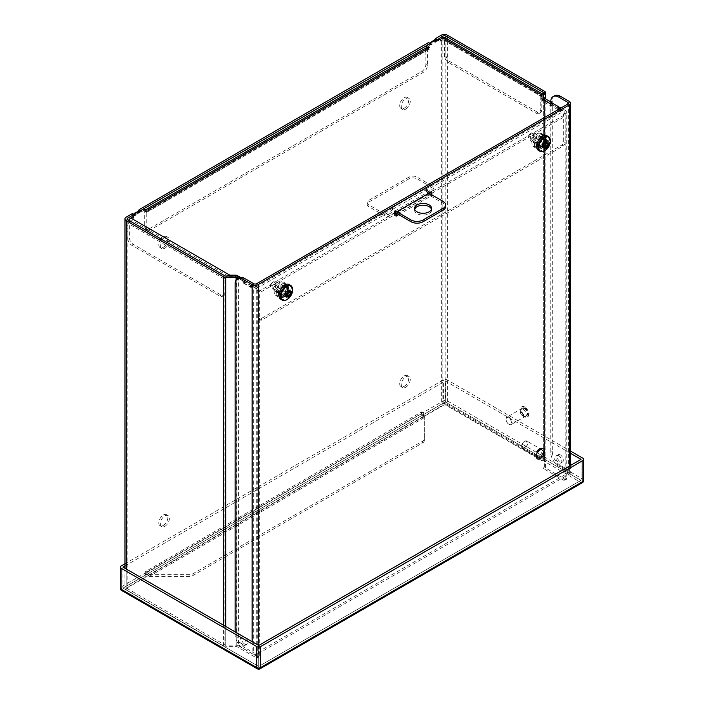 <?xml version="1.0" encoding="UTF-8"?>
<svg xmlns="http://www.w3.org/2000/svg" width="704" height="704" viewBox="0 0 704 704"><rect width="100%" height="100%" fill="white"/><g stroke="black" fill="none" stroke-linecap="round" stroke-linejoin="round"><path stroke-width="0.53" stroke-dasharray="3.52 2.64" d="M164.859 248.16A6.38 3.687 120 0 0 169.03 242.537A6.38 3.687 120 0 0 168.045 237.424A6.38 3.687 120 0 0 161.665 241.111A6.38 3.687 120 0 0 161.665 248.477A6.38 3.687 120 0 0 164.859 248.16M164.859 526.328A6.38 3.687 120 0 0 169.03 520.705A6.38 3.687 120 0 0 168.045 515.583A6.38 3.687 120 0 0 161.665 519.27A6.38 3.687 120 0 0 161.665 526.645A6.38 3.687 120 0 0 164.859 526.328M405.75 387.244A6.38 3.687 120 0 0 409.922 381.621A6.38 3.687 120 0 0 408.945 376.508A6.38 3.687 120 0 0 402.565 380.195A6.38 3.687 120 0 0 402.565 387.561A6.38 3.687 120 0 0 405.75 387.244M405.75 109.085A6.38 3.687 120 0 0 409.922 103.462A6.38 3.687 120 0 0 408.945 98.349A6.38 3.687 120 0 0 402.565 102.027A6.38 3.687 120 0 0 402.565 109.402A6.38 3.687 120 0 0 405.75 109.085M133.918 214.456L134.684 215.864L140.184 212.133L139.348 210.91L139.348 212.696L134.332 215.037L134.684 215.794L133.153 216.674L133.214 217.263A1.417 0.818 180 0 1 133.628 217.844A1.417 0.818 180 0 1 133.214 218.425L130.838 219.798A2.13 1.223 120 0 0 129.334 222.394L129.334 237.424A5.676 3.282 -120 0 0 133.346 244.376L221.206 295.099A5.676 3.282 -120 0 0 224.039 295.381A5.676 3.282 -120 0 0 225.218 292.785L225.65 277.614L223.678 278.643L226.943 276.038M543.356 99.792L543.356 461.754A1.135 0.66 0 0 0 543.022 461.287L445.861 405.196A2.13 1.223 0 0 0 442.86 405.196L424.389 415.853A1.364 0.783 -60 0 1 423.702 415.923A1.364 0.783 -60 0 1 423.421 415.298L423.333 412.685L147.831 572.009L146.282 571.12A4.303 2.49 -120 0 0 149.327 576.391L149.327 574.614A2.13 1.223 60 0 1 147.831 572.009L147.189 572.378L147.189 574.781A1.364 0.783 -60 0 1 146.221 576.453L127.75 587.118A2.13 1.223 0 0 0 127.134 587.981A2.13 1.223 0 0 0 127.75 588.852L224.91 644.943L224.91 275.845M430.144 43.428L430.91 44.845L435.926 41.941L436.41 40.366L435.574 39.882M163.319 247.271A6.38 3.687 120 0 0 167.482 241.648A6.38 3.687 120 0 0 166.505 236.535A6.38 3.687 120 0 0 160.125 240.222A6.38 3.687 120 0 0 160.125 247.588A6.38 3.687 120 0 0 163.319 247.271M163.319 525.439A6.38 3.687 120 0 0 167.482 519.807A6.38 3.687 120 0 0 166.505 514.694A6.38 3.687 120 0 0 160.125 518.382A6.38 3.687 120 0 0 160.125 525.747A6.38 3.687 120 0 0 163.319 525.439M404.21 386.355A6.38 3.687 120 0 0 408.382 380.732A6.38 3.687 120 0 0 407.405 375.619A6.38 3.687 120 0 0 401.016 379.306A6.38 3.687 120 0 0 401.016 386.672A6.38 3.687 120 0 0 404.21 386.355M404.21 108.196A6.38 3.687 120 0 0 408.382 102.573A6.38 3.687 120 0 0 407.405 97.451A6.38 3.687 120 0 0 401.016 101.138A6.38 3.687 120 0 0 401.016 108.513A6.38 3.687 120 0 0 404.21 108.196M139.7 212.969L138.16 212.08L138.644 210.822M138.16 212.08L133.135 214.975L134.684 215.864M134.2 215.591L133.135 214.975M132.66 214.702L132.66 213.954L134.2 214.852M238.418 276.593L238.418 645.7L257.682 656.823A2.27 1.311 -120 0 0 258.817 656.929A2.27 1.311 -120 0 0 259.292 655.89L259.292 290.497A2.27 1.311 -120 0 0 257.682 287.716L253.352 285.217L252.393 286.51L245.001 282.251L244.042 279.84L242.493 280.729L238.313 278.318M244.042 279.84L240.011 277.517M124.951 568.278L124.951 587.981A4.303 2.49 0 0 1 126.21 586.23L144.681 575.564A1.364 0.783 120 0 0 145.64 573.892L145.64 571.49L147.189 572.378M238.418 645.7A3.318 1.918 0 0 0 236.078 645.137L225.72 645.137A1.135 0.66 180 0 1 224.91 644.943M259.292 655.89L257.743 656.779A2.27 1.311 60 0 1 257.277 657.818A2.27 1.311 60 0 1 256.142 657.712L236.878 646.589A1.135 0.66 180 0 0 236.078 646.395L225.72 646.395L225.72 626.454M124.951 587.981A4.303 2.49 0 0 0 126.21 589.741L223.37 645.841A3.318 1.918 0 0 0 225.72 646.395M423.421 412.896L421.784 411.796L145.64 571.49M149.371 576.418L189.033 576.418A5.676 3.282 0 0 0 193.046 575.458L422.664 442.886A5.676 3.282 0 0 0 424.327 440.572L424.283 417.648A4.303 2.49 -120 0 1 421.238 412.377L422.778 413.266A2.13 1.223 -120 0 0 424.283 415.87L424.327 438.794A5.676 3.282 180 0 1 422.664 441.109L193.046 573.672A5.676 3.282 180 0 1 189.033 574.64L149.371 574.64M421.881 412.007L421.881 414.41A1.364 0.783 120 0 0 422.162 415.034A1.364 0.783 120 0 0 422.849 414.964L441.311 404.307A4.303 2.49 0 0 1 447.401 404.307L544.562 460.398A3.318 1.918 0 0 1 545.538 461.754L545.538 467.738A1.135 0.66 180 0 0 545.864 468.195L565.127 479.318A2.27 1.311 -120 0 0 566.262 479.433A2.27 1.311 -120 0 0 566.738 478.386L566.738 112.992A2.27 1.311 -120 0 0 565.127 110.211L563.587 111.1A2.27 1.311 60 0 1 565.189 113.89L565.189 479.283A2.27 1.311 60 0 1 564.722 480.322A2.27 1.311 60 0 1 563.587 480.207L544.324 469.084L544.324 100.355M543.356 467.738A3.318 1.918 0 0 0 544.324 469.084M435.926 41.941L434.386 41.052L434.87 39.794M434.386 41.052L429.37 43.956L430.91 44.845M430.426 44.563L429.37 43.956M428.886 43.674L428.886 42.935L430.426 43.824M424.327 417.674L424.327 415.897M523.116 409.182A4.312 2.49 -120 0 0 520.96 408.971A4.312 2.49 -120 0 0 520.96 413.952A4.312 2.49 -120 0 0 525.272 416.442A4.312 2.49 -120 0 0 525.932 412.984A4.312 2.49 -120 0 0 523.116 409.182M424.327 440.572L424.327 438.794M524.656 408.294A4.312 2.49 -120 0 0 522.5 408.082A4.312 2.49 -120 0 0 522.5 413.063A4.312 2.49 -120 0 0 526.812 415.554A4.312 2.49 -120 0 0 527.481 412.095A4.312 2.49 -120 0 0 524.656 408.294M543.356 92.646L543.356 461.754M545.538 467.738L545.538 461.754M559.592 108.794L563.587 111.1M550.396 103.858L550.906 105.635L558.29 109.903L558.8 108.715M257.682 287.716L256.142 288.605L251.812 286.106L253.352 285.217M256.142 288.605A2.27 1.311 60 0 1 257.743 291.386L259.292 290.497M257.743 656.779L257.743 291.386M242.493 280.729L242.977 281.565L244.517 280.676M245.001 282.251L243.461 283.14L242.977 281.565M243.461 283.14L250.844 287.408L252.393 286.51M252.868 286.238L250.844 287.408M251.328 287.126L251.812 286.106M561.132 107.906L565.127 110.211M558.29 109.903L560.173 109.05L560.314 107.994L558.774 108.882M559.838 109.014L552.446 104.746L550.906 105.635M550.422 104.799L551.962 103.91L552.446 104.746M551.962 103.91L551.962 103.365M229.768 276.038L229.768 276.91L235.347 276.91A2.842 1.637 180 0 1 237.354 277.394L245.485 282.084L244.358 283.29L250.466 286.81L252.551 286.158L256.564 288.482A2.587 1.496 60 0 1 258.394 291.65L258.394 317.891A2.842 1.637 120 0 0 258.984 319.194A2.842 1.637 120 0 0 260.401 319.053L561.651 145.13A2.842 1.637 120 0 0 563.658 141.654L563.658 115.412A2.587 1.496 -120 0 0 561.827 112.235L557.814 109.921L558.932 108.715L552.834 105.195L550.748 105.838L542.617 101.147A2.842 1.637 180 0 1 541.79 99.986L541.79 96.765L541.323 95.779L540.241 95.876L540.241 110.906A5.676 3.282 60 0 1 539.07 113.502A5.676 3.282 60 0 1 536.228 113.221L448.378 62.498A5.676 3.282 60 0 1 444.356 55.546L444.356 40.515A2.13 1.223 120 0 0 443.916 39.547A2.13 1.223 120 0 0 442.86 39.653L440.484 41.026A1.417 0.818 180 0 1 438.478 41.026L434.614 41.668L426.906 47.08L429.414 49.148L147.286 212.036L143.704 210.584L139.348 212.696M256.564 288.482L392.63 209.924L392.603 207.566L424.758 188.998L425.726 188.998L425.753 190.802A2.587 1.496 60 0 1 427.583 193.97L427.108 194.99L394.944 213.558L394.469 213.092A2.587 1.496 -120 0 0 392.63 209.924L392.603 209.343L424.758 190.775L425.726 190.775L561.827 112.235M139.7 211.112L139.7 212.898M143.704 208.806L143.704 210.584L146.274 212.379L144.751 211.235L144.135 208.78M147.761 211.754L146.274 212.379L146.854 211.596L143.704 210.584M428.938 49.421L427.451 50.046A2.13 1.223 -120 0 0 427.434 50.292L427.434 65.322A5.676 3.282 -60 0 1 423.421 72.274L150.278 229.97A5.676 3.282 -60 0 1 147.435 230.252A5.676 3.282 -60 0 1 146.256 227.656L146.256 212.626A2.13 1.223 60 0 1 146.274 212.379M427.874 49.315L146.705 211.649M146.098 209.59L144.751 211.235A4.303 2.49 -120 0 0 144.716 211.737L144.716 226.758A5.676 3.282 120 0 0 145.895 229.363A5.676 3.282 120 0 0 148.738 229.082L421.872 71.386A5.676 3.282 120 0 0 425.894 64.425L425.894 49.403A4.303 2.49 -120 0 1 425.92 48.902L426.782 47.432L425.92 48.902L427.451 50.046L426.906 47.08M430.91 44.766L430.91 42.988M426.906 45.294L426.906 46.728M435.926 40.093L435.926 41.87M445.007 37.655A4.303 2.49 -60 0 1 445.905 39.626L445.905 54.657A5.676 3.282 -120 0 0 449.918 61.609L537.768 112.332A5.676 3.282 -120 0 0 540.61 112.614A5.676 3.282 -120 0 0 541.79 110.018L541.79 99.986M541.79 96.263L541.79 94.987L540.241 95.876L444.356 40.515M550.748 104.06L550.748 105.838M557.814 109.921L557.814 108.143M559.266 108.979L561.827 110.458A4.77 2.754 60 0 1 565.198 116.301L565.198 142.542A2.842 1.637 -60 0 1 563.191 146.018L261.941 319.942A2.842 1.637 -60 0 1 260.524 320.082A2.842 1.637 -60 0 1 259.934 318.78L259.934 292.538L395.718 214.148M427.583 194.154L429.132 195.043L430.461 194.093M425.726 188.998L425.753 189.015A4.77 2.754 60 0 1 429.132 194.858M252.551 286.158L252.551 284.381L256.564 286.704L392.63 208.138A4.77 2.754 60 0 1 395.806 212.538M256.564 286.704A4.77 2.754 60 0 1 259.934 292.538M252.551 284.381L250.466 285.032L244.358 281.512L245.485 280.306L245.485 282.084M240.495 277.42L245.485 280.306M129.334 222.394L225.218 277.754L229.768 276.91L130.838 219.798M127.794 238.313L127.794 223.291L223.678 278.643L223.678 293.674A5.676 3.282 60 0 1 222.499 296.27A5.676 3.282 60 0 1 219.657 295.988L131.806 245.274A5.676 3.282 60 0 1 127.794 238.313L129.334 237.424M128.682 220.29A4.303 2.49 120 0 0 127.794 223.291M134.684 215.794L134.684 214.016M426.052 48.506L426.166 47.784M541.79 94.987C542.617 93.544 542.617 93.544 541.79 94.987L445.905 39.626M543.902 139.146A5.676 3.282 -60 0 1 541.429 144.857A5.676 3.282 -60 0 1 537.046 146.379A5.676 3.282 -60 0 1 537.046 139.823A5.676 3.282 -60 0 1 542.731 136.55A5.676 3.282 -60 0 1 543.902 139.146M286.176 287.945A5.676 3.282 -60 0 1 283.703 293.656A5.676 3.282 -60 0 1 279.321 295.178A5.676 3.282 -60 0 1 279.321 288.622A5.676 3.282 -60 0 1 285.006 285.34A5.676 3.282 -60 0 1 286.176 287.945M225.218 277.754L224.778 278.01M545.442 140.034A5.676 3.282 -60 0 1 542.969 145.754A5.676 3.282 -60 0 1 538.595 147.268A5.676 3.282 -60 0 1 538.595 140.712A5.676 3.282 -60 0 1 544.271 137.438A5.676 3.282 -60 0 1 545.442 140.034M287.716 288.834A5.676 3.282 -60 0 1 285.243 294.545A5.676 3.282 -60 0 1 280.87 296.067A5.676 3.282 -60 0 1 280.87 289.511A5.676 3.282 -60 0 1 286.546 286.238A5.676 3.282 -60 0 1 287.716 288.834M397.443 213.893L428.648 195.879L427.108 194.99M429.132 195.043L428.648 195.879M538.71 449.293A4.382 2.534 -60 0 1 540.901 449.073A4.382 2.534 -60 0 1 540.901 454.133A4.382 2.534 -60 0 1 536.518 456.667A4.382 2.534 -60 0 1 535.85 453.156A4.382 2.534 -60 0 1 538.71 449.293M539.95 138.195L541.966 137.034A5.676 3.282 -60 0 1 544.799 136.761A5.676 3.282 -60 0 1 545.67 141.31A5.676 3.282 -60 0 1 541.966 146.309L539.95 147.47A5.676 3.282 -60 0 1 537.117 147.752A5.676 3.282 -60 0 1 536.246 143.202A5.676 3.282 -60 0 1 539.95 138.195L541.499 139.084L543.506 137.931A5.676 3.282 -60 0 1 546.339 137.65A5.676 3.282 -60 0 1 547.21 142.199A5.676 3.282 -60 0 1 543.506 147.198L541.966 146.309M282.515 286.827L284.522 285.666A5.676 3.282 -60 0 1 287.364 285.384A5.676 3.282 -60 0 1 288.235 289.934A5.676 3.282 -60 0 1 284.522 294.941L282.515 296.102A5.676 3.282 -60 0 1 279.682 296.375A5.676 3.282 -60 0 1 278.81 291.826A5.676 3.282 -60 0 1 282.515 286.827L284.064 287.716L286.07 286.554A5.676 3.282 -60 0 1 288.904 286.273A5.676 3.282 -60 0 1 289.775 290.822A5.676 3.282 -60 0 1 286.07 295.83L284.522 294.941M394.654 211.182L430.17 190.846L429.827 194.929L394.654 215.239L394.17 212.018L394.654 211.182L396.194 212.071M239.008 277.913A11.352 6.556 -120 0 0 236.658 283.114L236.658 633.67A11.352 6.556 -120 0 0 244.693 647.583L253.686 652.775A2.13 1.223 0 0 0 256.696 652.775L567.785 473.167A2.13 1.223 0 0 0 568.41 472.305A2.13 1.223 0 0 0 567.785 471.434L558.782 466.242A11.352 6.556 60 0 1 550.757 452.329L550.757 101.913M540.25 450.182A4.382 2.534 -60 0 1 542.441 449.962A4.382 2.534 -60 0 1 542.441 455.022A4.382 2.534 -60 0 1 538.058 457.556A4.382 2.534 -60 0 1 537.39 454.045A4.382 2.534 -60 0 1 540.25 450.182M539.95 147.47L541.499 148.359A5.676 3.282 -60 0 1 538.657 148.641A5.676 3.282 -60 0 1 537.786 144.091A5.676 3.282 -60 0 1 541.499 139.084M541.499 148.359L543.506 147.198M282.515 296.102L284.064 296.991A5.676 3.282 -60 0 1 281.222 297.273A5.676 3.282 -60 0 1 280.35 292.723A5.676 3.282 -60 0 1 284.064 287.716M284.064 296.991L286.07 295.83M398.754 214.65L431.367 195.818L429.827 194.929M430.311 194.102L431.851 194.99L431.367 195.818M554.646 95.682A11.352 6.556 -120 0 0 552.297 100.883L552.297 451.44A11.352 6.556 -120 0 0 560.322 465.353L569.325 470.545L569.325 101.438M252.146 641.714L252.146 653.664A4.303 2.49 0 0 0 258.236 653.664L569.325 474.065A4.303 2.49 0 0 0 570.583 472.305A4.303 2.49 0 0 0 569.325 470.545M252.146 653.664L243.144 648.472A11.352 6.556 60 0 1 235.118 634.559L236.658 633.67M244.693 644.116A4.268 2.464 60 0 1 241.903 640.35A4.268 2.464 60 0 1 242.554 636.926A4.268 2.464 60 0 1 246.822 639.39A4.268 2.464 60 0 1 246.822 644.327A4.268 2.464 60 0 1 244.693 644.116M558.782 455.796A4.268 2.464 -120 0 0 556.653 455.585A4.268 2.464 -120 0 0 556.653 460.522A4.268 2.464 -120 0 0 560.921 462.986A4.268 2.464 -120 0 0 561.572 459.562A4.268 2.464 -120 0 0 558.782 455.796M243.144 645.005A4.268 2.464 60 0 1 240.354 641.238A4.268 2.464 60 0 1 241.014 637.815A4.268 2.464 60 0 1 245.282 640.279A4.268 2.464 60 0 1 245.282 645.216A4.268 2.464 60 0 1 243.144 645.005M235.118 631.884L235.118 634.559M560.322 454.907A4.268 2.464 -120 0 0 558.193 454.696A4.268 2.464 -120 0 0 558.193 459.624A4.268 2.464 -120 0 0 562.461 462.097A4.268 2.464 -120 0 0 563.112 458.674A4.268 2.464 -120 0 0 560.322 454.907M539.801 450.014A4.268 2.464 -60 0 1 541.939 449.803A4.268 2.464 -60 0 1 541.939 454.731A4.268 2.464 -60 0 1 537.671 457.195A4.268 2.464 -60 0 1 537.011 453.772A4.268 2.464 -60 0 1 539.801 450.014M524.638 441.258L524.638 441.258A4.268 2.464 120 0 0 521.62 446.486A4.268 2.464 120 0 0 522.509 448.448A4.268 2.464 120 0 0 525.8 447.304A4.268 2.464 120 0 0 527.657 443.001A4.268 2.464 120 0 0 526.777 441.047A4.268 2.464 120 0 0 524.638 441.258L524.322 441.443A3.819 2.2 120 0 0 521.62 446.116A3.819 2.2 120 0 0 524.322 447.674A3.819 2.2 120 0 0 527.014 443.001A3.819 2.2 120 0 0 524.322 441.443M539.801 448.747A5.817 3.353 -60 0 1 542.705 448.466A5.817 3.353 -60 0 1 542.705 455.18A5.817 3.353 -60 0 1 536.897 458.533A5.817 3.353 -60 0 1 536.008 453.878A5.817 3.353 -60 0 1 539.801 448.747M524.207 408.593A4.268 2.464 -120 0 0 522.069 408.382A4.268 2.464 -120 0 0 522.069 413.31A4.268 2.464 -120 0 0 526.346 415.774A4.268 2.464 -120 0 0 526.997 412.35A4.268 2.464 -120 0 0 524.207 408.593M509.045 417.34A4.268 2.464 60 0 1 511.834 421.106A4.268 2.464 60 0 1 511.183 424.53A4.268 2.464 60 0 1 509.045 424.318A4.268 2.464 60 0 1 506.026 419.082A4.268 2.464 60 0 1 506.915 417.129A4.268 2.464 60 0 1 509.045 417.34M506.026 419.461L506.026 419.461A3.819 2.2 60 0 1 508.728 417.903A3.819 2.2 60 0 1 511.421 422.576A3.819 2.2 60 0 1 508.728 424.134A3.819 2.2 60 0 1 506.026 419.461M524.207 407.326A5.817 3.353 -120 0 0 521.303 407.044A5.817 3.353 -120 0 0 521.303 413.758A5.817 3.353 -120 0 0 527.111 417.111A5.817 3.353 -120 0 0 528.009 412.456A5.817 3.353 -120 0 0 524.207 407.326M524.788 406.991A5.817 3.353 -120 0 0 521.875 406.71A5.817 3.353 -120 0 0 521.875 413.424A5.817 3.353 -120 0 0 527.692 416.777A5.817 3.353 -120 0 0 528.581 412.122A5.817 3.353 -120 0 0 524.788 406.991M414.691 209.264A8.518 4.919 0 0 0 414.55 210.153A8.518 4.919 0 0 0 423.069 215.072A8.518 4.919 0 0 0 431.587 210.153A8.518 4.919 0 0 0 431.446 209.264M395.912 213.013L394.486 212.749L388.942 215.943A2.842 1.637 180 0 1 384.93 215.943L368.87 206.677A5.676 3.282 180 0 1 367.206 204.354A5.676 3.282 180 0 1 368.87 202.039L409.015 178.86A5.676 3.282 180 0 1 417.05 178.86L433.11 188.126A2.842 1.637 180 0 1 433.937 189.288A2.842 1.637 180 0 1 433.11 190.45L427.566 193.644L427.566 194.207L443.142 203.201A8.518 4.919 180 0 1 445.641 206.677M428.894 193.195L427.566 191.866L427.566 193.644M388.942 215.943L388.942 214.166A2.842 1.637 180 0 1 384.93 214.166L368.87 204.89A5.676 3.282 180 0 1 367.206 202.576A5.676 3.282 180 0 1 368.87 200.262L409.015 177.074A5.676 3.282 180 0 1 417.05 177.074L433.11 186.349A2.842 1.637 180 0 1 433.937 187.51A2.842 1.637 180 0 1 433.11 188.663L427.566 191.866M388.942 214.166L394.486 210.962L395.446 210.962L395.446 212.749M396.774 211.737L395.446 210.962M279.277 284.698A4.77 2.754 120 0 0 275.898 290.541A4.77 2.754 120 0 0 279.277 292.486A4.77 2.754 120 0 0 282.647 286.642A4.77 2.754 120 0 0 279.277 284.698M279.277 294.527A7.269 4.198 -60 0 1 274.138 291.562A7.269 4.198 -60 0 1 279.277 282.656A7.269 4.198 -60 0 1 284.416 285.622A7.269 4.198 -60 0 1 279.277 294.527M279.594 292.301A4.312 2.49 -60 0 1 277.438 292.512A4.312 2.49 -60 0 1 276.778 289.054A4.312 2.49 -60 0 1 279.594 285.252A4.312 2.49 -60 0 1 281.75 285.041A4.312 2.49 -60 0 1 282.647 287.012A4.312 2.49 -60 0 1 279.594 292.301L279.277 292.486M279.594 295.082A7.726 4.462 -60 0 1 275.73 295.469A7.726 4.462 -60 0 1 274.138 291.931A7.726 4.462 -60 0 1 279.594 282.471L279.594 282.471A7.726 4.462 -60 0 1 283.457 282.093A7.726 4.462 -60 0 1 284.636 288.279A7.726 4.462 -60 0 1 279.594 295.082M283.131 287.294A4.312 2.49 -60 0 1 285.287 287.082A4.312 2.49 -60 0 1 285.287 292.063A4.312 2.49 -60 0 1 280.966 294.554A4.312 2.49 -60 0 1 280.078 292.582A4.312 2.49 -60 0 1 283.131 287.294L283.448 287.109A4.77 2.754 -60 0 1 286.818 289.054A4.77 2.754 -60 0 1 283.448 294.897A4.77 2.754 -60 0 1 280.078 292.952A4.77 2.754 -60 0 1 283.448 287.109L283.131 287.294M282.163 283.958A7.726 4.462 -60 0 1 286.026 283.571A7.726 4.462 -60 0 1 286.026 292.486A7.726 4.462 -60 0 1 278.3 296.947A7.726 4.462 -60 0 1 277.121 290.761A7.726 4.462 -60 0 1 282.163 283.958M282.163 285.639A5.658 3.265 120 0 0 278.467 290.629A5.658 3.265 120 0 0 279.338 295.161A5.658 3.265 120 0 0 284.988 291.896A5.658 3.265 120 0 0 284.988 285.366A5.658 3.265 120 0 0 282.163 285.639M283.448 286.387A5.658 3.265 -60 0 1 286.273 286.106A5.658 3.265 -60 0 1 286.273 292.635A5.658 3.265 -60 0 1 280.623 295.9A5.658 3.265 -60 0 1 279.752 291.368A5.658 3.265 -60 0 1 283.448 286.387M536.994 135.898A4.77 2.754 120 0 0 533.623 141.742A4.77 2.754 120 0 0 536.994 143.686A4.77 2.754 120 0 0 540.373 137.852A4.77 2.754 120 0 0 536.994 135.898M536.994 145.728A7.269 4.198 -60 0 1 531.863 142.762A7.269 4.198 -60 0 1 536.994 133.866A7.269 4.198 -60 0 1 542.133 136.831A7.269 4.198 -60 0 1 536.994 145.728M537.319 143.502A4.312 2.49 -60 0 1 535.163 143.722A4.312 2.49 -60 0 1 534.503 140.263A4.312 2.49 -60 0 1 537.319 136.462A4.312 2.49 -60 0 1 539.475 136.242A4.312 2.49 -60 0 1 540.373 138.222A4.312 2.49 -60 0 1 537.319 143.502L536.994 143.686M537.319 146.282A7.726 4.462 -60 0 1 533.456 146.67A7.726 4.462 -60 0 1 531.863 143.132A7.726 4.462 -60 0 1 537.319 133.672L537.319 133.672A7.726 4.462 -60 0 1 541.182 133.294A7.726 4.462 -60 0 1 542.362 139.48A7.726 4.462 -60 0 1 537.319 146.282M540.848 138.494A4.312 2.49 -60 0 1 543.013 138.283A4.312 2.49 -60 0 1 543.013 143.264A4.312 2.49 -60 0 1 538.692 145.754A4.312 2.49 -60 0 1 537.803 143.783A4.312 2.49 -60 0 1 540.848 138.494L541.174 138.31A4.77 2.754 -60 0 1 544.544 140.263A4.77 2.754 -60 0 1 541.174 146.098A4.77 2.754 -60 0 1 537.803 144.153A4.77 2.754 -60 0 1 541.174 138.31L540.848 138.494M539.889 135.159A7.726 4.462 -60 0 1 543.752 134.781A7.726 4.462 -60 0 1 543.752 143.695A7.726 4.462 -60 0 1 536.026 148.148A7.726 4.462 -60 0 1 534.846 141.962A7.726 4.462 -60 0 1 539.889 135.159M539.889 136.849A5.658 3.265 120 0 0 536.193 141.83A5.658 3.265 120 0 0 537.064 146.362A5.658 3.265 120 0 0 542.714 143.097A5.658 3.265 120 0 0 542.714 136.567A5.658 3.265 120 0 0 539.889 136.849M541.174 137.588A5.658 3.265 -60 0 1 543.998 137.306A5.658 3.265 -60 0 1 543.998 143.836A5.658 3.265 -60 0 1 538.349 147.101A5.658 3.265 -60 0 1 537.478 142.569A5.658 3.265 -60 0 1 541.174 137.588M278.652 291.72L276.082 290.242A4.268 2.464 120 0 0 278.872 286.475A4.268 2.464 120 0 0 278.221 283.052A4.268 2.464 120 0 0 278.062 282.973A4.268 2.464 120 0 0 274.234 285.067A4.268 2.464 120 0 0 273.39 289.872L275.282 291.218L278.652 291.72A25.942 14.978 -120 0 0 272.87 284.9L272.87 287.646A3.362 1.945 120 0 0 275.246 283.378A3.362 1.945 120 0 0 272.606 282.322A3.362 1.945 120 0 0 270.512 285.956A3.362 1.945 120 0 0 270.494 286.273L273.39 289.872M276.082 290.242L273.196 288.235A3.863 2.226 120 0 0 275.748 284.706A3.863 2.226 120 0 0 274.982 281.67A3.863 2.226 120 0 0 272.888 282.128A3.863 2.226 120 0 0 270.477 286.299A3.863 2.226 120 0 0 270.468 286.774M288.842 289.582C289.062 283.615 280.773 288.402 280.993 294.114C280.773 300.089 289.062 295.302 288.842 289.582M273.196 288.235L272.87 287.646M272.87 284.9L270.494 286.273M280.685 299.191A8.474 4.893 120 0 0 289.159 294.298A8.474 4.893 120 0 0 289.159 284.513M292.662 290.039A8.193 4.726 -60 0 1 287.197 299.473M285.358 296.358L284.566 292.046L285.358 295.214M287.443 295.891L288.385 296.965M286.607 294.862L288.059 296.78L288.059 297.889M288.059 290.594L288.385 291.887M286.361 295.803L284.574 291.658L288.059 291.702L287.443 293.304L287.918 293.586L284.574 291.658L286.686 294.835M286.106 294.175L284.574 291.658L287.443 293.304L285.402 295.205M286.502 294.738L284.574 291.658L291.738 291.535L291.086 292.292M288.05 297.915L284.574 291.658L289.678 292.01M286.818 294.712L284.574 291.658L288.05 290.55M287.153 294.395L284.574 291.658L289.045 289.978M288.235 292.512L284.574 291.658L289.062 291.122M288.35 292.072L284.574 291.658L288.367 291.808M536.378 142.93L533.808 141.442A4.268 2.464 120 0 0 536.598 137.676A4.268 2.464 120 0 0 535.946 134.262A4.268 2.464 120 0 0 535.788 134.182A4.268 2.464 120 0 0 531.96 136.268A4.268 2.464 120 0 0 531.106 141.073L533.007 142.419L536.378 142.93A25.942 14.978 -120 0 0 530.596 136.101L530.596 138.846A3.362 1.945 120 0 0 532.972 134.578A3.362 1.945 120 0 0 530.332 133.522A3.362 1.945 120 0 0 528.238 137.157A3.362 1.945 120 0 0 528.22 137.474L531.106 141.073M533.808 141.442L530.922 139.436A3.863 2.226 120 0 0 533.474 135.916A3.863 2.226 120 0 0 532.708 132.871A3.863 2.226 120 0 0 530.614 133.329A3.863 2.226 120 0 0 528.202 137.5A3.863 2.226 120 0 0 528.194 137.984M546.568 140.791C546.788 134.816 538.498 139.603 538.718 145.323C538.498 151.298 546.788 146.502 546.568 140.791M530.922 139.436L530.596 138.846M530.596 136.101L528.22 137.474M538.41 150.392A8.474 4.893 120 0 0 546.876 145.499A8.474 4.893 120 0 0 546.876 135.722M550.387 141.24A8.193 4.726 -60 0 1 544.922 150.682M543.083 147.567L542.291 143.255L543.083 146.414M545.169 147.101L546.11 148.174M544.333 146.062L545.785 147.99L545.785 149.09M545.785 141.803L546.11 143.088M544.086 147.004L542.3 142.859L545.785 142.903L545.169 144.514L545.644 144.786L542.3 142.859L544.412 146.036M543.831 145.376L542.3 142.859L545.169 144.514L543.127 146.406M549.446 142.762L548.812 143.502M544.227 145.939L542.3 142.859L547.404 143.22M545.776 149.116L542.3 142.859L545.776 141.759M544.544 145.913L542.3 142.859L546.77 141.178M544.878 145.596L542.3 142.859L546.779 142.331M545.961 143.722L542.3 142.859L546.093 143.009M546.075 143.273L542.3 142.859L549.463 142.736M124.951 563.763L443.397 379.914A2.728 1.575 180 0 1 447.251 379.914L570.583 451.123M124.951 565.99L445.315 381.022L570.583 453.341M127.75 587.118L127.75 588.852M442.86 37.866L442.86 405.196M140.184 212.133L138.644 211.244M144.681 575.564L146.221 576.453M256.142 657.712L257.682 656.823M145.64 573.892L147.189 574.781M424.283 415.87L149.327 574.614M421.881 414.41L423.421 415.298M422.849 414.964L424.389 415.853M565.127 479.318L563.587 480.207M445.861 38.148L445.861 405.196M436.41 41.114L434.87 40.216M441.311 35.2L441.311 404.307M126.21 586.23L126.21 217.122M543.022 99.598L543.022 461.287M126.21 589.741L126.21 569.008M424.283 417.648L149.327 576.391M447.401 35.2L447.401 404.307M225.72 645.137L225.72 276.038M193.046 573.672L193.046 575.458M422.664 442.886L422.664 441.109M189.033 576.418L189.033 574.64M223.37 645.841L223.37 625.099M544.562 91.291L544.562 460.398M236.078 645.137L236.078 276.038M236.078 646.395L236.078 280.166M236.878 279.224L236.878 646.589M545.864 468.195L545.864 99.097M244.517 281.415L242.977 282.304M251.328 286.387L252.868 285.498M566.738 478.386L565.189 479.283M566.738 112.992L565.189 113.89M558.774 109.622L560.314 108.733M541.79 96.765L442.86 39.653M134.332 215.037L134.332 213.25M138.38 210.91L138.38 212.696M427.434 50.292L146.256 212.626M430.558 43.19L430.558 44.563M430.558 42.231L430.558 44.009M434.614 39.89L434.614 41.668M435.574 39.89L435.574 41.668M437.457 40.99L437.457 39.213M438.416 39.213L438.416 40.99M438.478 39.239L438.478 41.026M440.484 41.026L440.484 39.239M445.905 54.657L444.356 55.546M542.617 101.147L542.617 99.37M551.866 105.195L551.866 103.409M552.834 103.409L552.834 105.195M558.932 108.715L558.932 106.938M558.932 108.557L558.932 109.27M565.198 142.542L563.658 141.654M427.583 193.97L563.658 115.412M424.758 190.775L424.758 188.998M392.603 209.343L392.603 207.566M394.469 213.277L394.944 213.558M258.394 291.65L394.469 213.092M259.934 318.78L258.394 317.891M251.425 285.032L251.425 286.81M250.466 285.032L250.466 286.81M244.358 281.512L244.358 283.29M244.358 280.949L244.358 282.735M237.354 277.394L237.354 276.179M235.347 276.91L235.347 276.038M133.214 217.263L133.214 218.425M133.153 217.228L133.153 214.896M134.332 214.218L134.332 215.591M425.753 189.015L561.827 110.458M144.716 226.758L146.256 227.656M425.894 64.425L427.434 65.322M425.894 49.403L144.716 211.737M431.851 193.292L565.198 116.301M150.278 229.97L148.738 229.082M421.872 71.386L423.421 72.274M448.378 62.498L449.918 61.609M537.768 112.332L536.228 113.221M541.79 110.018L540.241 110.906M563.191 146.018L561.651 145.13M261.941 319.942L260.401 319.053M223.678 293.674L225.218 292.785M219.657 295.988L221.206 295.099M131.806 245.274L133.346 244.376M567.785 473.167L567.785 471.434M256.696 283.677L256.696 652.775M541.966 137.034L543.506 137.931M284.522 285.666L286.07 286.554M429.827 190.872L430.311 191.154M394.17 212.018L395.718 212.907M394.654 215.239L394.17 214.958M253.686 283.677L253.686 652.775M560.322 465.353L558.782 466.242M243.144 648.472L244.693 647.583M258.236 645.234L258.236 653.664M569.325 474.065L569.325 466.136M236.658 283.114L235.118 284.002M550.757 101.772L552.297 100.883M552.297 451.44L550.757 452.329M443.142 203.201L443.142 201.414M427.566 192.421L427.566 194.207M433.11 190.45L433.11 188.663M433.11 188.126L433.11 186.349M417.05 178.86L417.05 177.074M409.015 178.86L409.015 177.074M368.87 202.039L368.87 200.262M368.87 206.677L368.87 204.89M384.93 215.943L384.93 214.166M394.486 210.962L394.486 212.749M284.011 294.818A4.268 2.464 -60 0 1 281.882 295.029A4.268 2.464 -60 0 1 281.882 290.092A4.268 2.464 -60 0 1 286.15 287.628A4.268 2.464 -60 0 1 287.03 289.582A4.268 2.464 -60 0 1 284.011 294.818M291.878 286.713A8.474 4.893 -60 0 1 290.646 295.161A8.474 4.893 -60 0 1 283.95 300.441M541.737 146.018A4.268 2.464 -60 0 1 539.607 146.23A4.268 2.464 -60 0 1 539.607 141.302A4.268 2.464 -60 0 1 543.875 138.838A4.268 2.464 -60 0 1 544.755 140.791A4.268 2.464 -60 0 1 541.737 146.018M549.595 137.922A8.474 4.893 -60 0 1 548.372 146.362A8.474 4.893 -60 0 1 541.675 151.642M121.053 566.016L121.053 586.978A2.728 1.575 0 0 0 120.252 588.095M583.748 480.339A2.728 1.575 0 0 0 582.947 479.222L447.251 400.875A2.728 1.575 0 0 0 443.397 400.875L121.053 586.978A2.728 1.575 -120 0 0 122.98 590.322L445.324 404.21L581.02 482.557L258.676 668.668L122.98 590.322A2.728 1.575 120 0 1 121.616 590.454M582.947 458.26L582.947 479.222A2.728 1.575 120 0 1 581.02 482.557A2.728 1.575 -120 0 0 582.384 482.698M447.251 379.914L447.251 400.875A2.728 1.575 -60 0 1 445.324 404.21A2.728 1.575 -120 0 1 443.397 400.875L443.397 379.914M257.312 668.8A2.728 1.575 -60 0 0 258.676 668.668A2.728 1.575 -120 0 0 260.04 668.8M581.029 459.369L581.029 480.339L581.029 459.378L581.029 480.339L258.685 666.442L258.685 645.48L258.676 666.442L122.971 588.095L258.685 666.442L581.029 480.33L445.315 401.984L122.971 588.095L445.324 401.993L581.02 480.339L258.676 666.442L122.971 588.104L122.971 567.134M445.324 381.022L445.324 401.993L445.315 381.022M168.045 237.424L166.505 236.535M161.665 248.477L160.125 247.588M168.045 515.583L166.505 514.694M161.665 526.645L160.125 525.747M408.945 376.508L407.405 375.619M402.565 387.561L401.016 386.672M408.945 98.349L407.405 97.451M402.565 109.402L401.016 108.513M132.801 215.01L134.341 215.899M127.134 218.882L127.134 587.981M147.734 571.806L146.194 570.909M421.784 411.796L423.333 412.685M423.702 415.923L422.162 415.034M429.026 43.982L430.566 44.88M525.272 416.442L526.812 415.554M520.96 408.971L522.5 408.082M258.817 656.929L257.277 657.818M251.187 287.434L252.727 286.546M253.009 285.182L251.469 286.07M564.722 480.322L566.262 479.433M560.173 109.05L558.633 109.938M430.355 44.282L430.355 43.305M443.916 39.547L541.323 95.779M559.134 108.997L559.134 108.442M392.401 207.847L392.401 209.625M244.156 283.008L244.156 281.23M133.628 216.066L133.628 217.844M134.13 215.31L134.13 214.333M146.106 212.247L144.443 209.308M540.681 95.63L542.203 94.266M147.435 230.252L145.895 229.363M539.07 113.502L540.61 112.614M537.046 146.379L538.595 147.268M542.731 136.55L544.271 137.438M279.321 295.178L280.87 296.067M285.006 285.34L286.546 286.238M258.984 319.194L260.524 320.082M396.15 214.482L394.61 213.594M224.039 295.381L222.499 296.27M536.518 456.667L538.058 457.556M540.901 449.073L542.441 449.962M544.799 136.761L546.339 137.65M537.117 147.752L538.657 148.641M287.364 285.384L288.904 286.273M279.682 296.375L281.222 297.273M431.71 191.734L430.17 190.846M395.859 216.163L394.31 215.274M568.41 103.198L568.41 472.305M570.583 465.406L570.583 472.305M242.554 636.926L241.014 637.815M246.822 644.327L245.282 645.216M560.921 462.986L562.461 462.097M556.653 455.585L558.193 454.696M541.939 449.803L526.777 441.047M537.671 457.195L522.509 448.448M543.286 448.8L542.705 448.466M537.469 458.867L536.897 458.533M522.069 408.382L506.915 417.129M526.346 415.774L511.183 424.53M521.875 406.71L521.303 407.044M527.692 416.777L527.111 417.111M414.55 208.366L414.55 210.153M431.587 208.366L431.587 210.153M427.372 193.926L427.372 192.148M433.937 187.51L433.937 189.288M367.206 202.576L367.206 204.354M285.287 287.082L281.75 285.041M280.966 294.554L277.438 292.512M286.026 283.571L283.457 282.093M278.3 296.947L275.73 295.469M286.273 286.106L284.988 285.366M280.623 295.9L279.338 295.161M543.013 138.283L539.475 136.242M538.692 145.754L535.163 143.722M543.752 134.781L541.182 133.294M536.026 148.148L533.456 146.67M543.998 137.306L542.714 136.567M538.349 147.101L537.064 146.362M275.282 291.218L281.882 295.029L281.635 291.993L283.483 288.851C285.472 287.452 286.361 287.047 286.15 287.628L278.221 283.052M274.982 281.67L278.062 282.973M288.209 291.782L287.522 291.72M533.007 142.419L539.607 146.23L539.361 143.194L541.209 140.052C543.198 138.662 544.086 138.257 543.875 138.838L535.946 134.262M532.708 132.871L535.788 134.182M545.934 142.982L545.248 142.921"/><path stroke-width="1.06" d="M140.184 211.394L140.659 210.558L430.285 43.507M240.011 277.517L238.418 276.593A3.318 1.918 180 0 0 236.078 276.038L225.72 276.038A1.135 0.66 180 0 1 224.91 275.845L127.75 219.745A2.13 1.223 180 0 1 127.134 218.882A2.13 1.223 180 0 1 127.75 218.011L134.059 214.535M436.41 40.366L442.86 36.089A2.13 1.223 180 0 1 445.861 36.089L543.022 92.189A1.135 0.66 180 0 1 543.356 92.646L543.356 99.792M140.659 210.558L139.119 209.669L428.402 42.654L429.942 43.542M139.119 209.669L138.644 210.505L139.7 211.112L143.704 208.806L146.098 209.59M132.66 213.954L133.716 214.57M223.37 625.099L223.37 276.734L126.21 220.642A4.303 2.49 0 0 1 124.951 218.882A4.303 2.49 0 0 1 126.21 217.122L132.176 213.682M223.37 276.734A3.318 1.918 0 0 0 225.72 277.297L236.078 277.297A1.135 0.66 180 0 1 236.878 277.49L236.878 279.224M238.313 278.318L236.878 277.49M544.324 100.355L544.324 99.986A3.318 1.918 180 0 1 543.356 98.63M544.324 99.986L550.396 103.858M436.894 39.53L435.354 38.641L441.311 35.2A4.303 2.49 0 0 1 447.401 35.2L544.562 91.291A3.318 1.918 0 0 1 545.538 92.646L545.538 98.63A1.135 0.66 180 0 0 545.864 99.097L551.487 102.335L549.938 103.224M435.354 38.641L434.87 39.477L435.574 39.882M428.886 42.935L428.402 42.654M545.538 92.646L545.538 98.63M558.8 108.715L559.592 108.794M559.258 108.601L561.132 107.906M560.798 107.712L560.314 107.994M551.962 103.365L551.487 102.335M133.153 216.674L132.959 215.169L134.684 214.016L134.332 213.25L139.348 210.91M430.355 43.305L430.355 42.504L430.91 42.988L426.906 45.294L429.414 47.362L428.938 47.643L426.782 47.432L145.966 209.554M430.355 42.504L434.614 39.89L438.478 39.239A1.417 0.818 180 0 0 440.484 39.239L442.86 37.866A4.303 2.49 -60 0 1 445.007 37.655L542.414 93.896M541.948 94.591L541.79 96.263L541.79 94.987C542.617 93.544 542.617 93.544 541.79 94.987C542.617 93.544 542.617 93.544 541.79 94.987L541.79 96.765M559.134 108.442L558.932 106.938L552.834 103.409L550.748 104.06L542.617 99.37A2.842 1.637 180 0 1 541.79 98.208M559.134 107.21L558.932 108.557M559.266 108.979L557.814 108.143L558.932 107.492M395.806 212.538A4.77 2.754 60 0 1 396.009 213.981L396.484 214.447L396.009 214.166M235.347 276.038L235.347 275.132A2.842 1.637 180 0 1 237.354 275.607L240.495 277.42M235.347 275.132L229.768 275.132L229.768 276.038M128.682 220.29A4.303 2.49 120 0 1 130.838 218.011L133.214 216.638L133.214 215.486A1.417 0.818 180 0 1 133.628 216.066A1.417 0.818 180 0 1 133.214 216.638M145.614 209.766L143.704 208.806M426.166 47.784L426.906 45.294M226.943 276.038L229.768 275.132L130.838 218.011M396.484 214.447L397.443 213.893M550.757 101.913L550.757 101.772A11.352 6.556 60 0 1 553.106 96.571A11.352 6.556 60 0 1 558.782 97.134L567.785 102.335A2.13 1.223 180 0 1 568.41 103.198A2.13 1.223 180 0 1 567.785 104.069L256.696 283.677A2.13 1.223 180 0 1 253.686 283.677L244.693 278.476A11.352 6.556 -120 0 0 239.008 277.913L237.468 278.802A11.352 6.556 60 0 1 243.144 279.365L244.693 278.476M431.367 191.77L431.851 192.042L431.367 191.77L396.194 212.071L395.718 212.907L396.194 216.128L395.718 215.846M396.194 216.128L398.754 214.65M431.851 194.894L431.851 192.042M569.325 466.136L569.325 104.958L258.236 284.566L258.236 645.234M569.325 104.958A4.303 2.49 0 0 0 570.583 103.198A4.303 2.49 0 0 0 569.325 101.438L560.322 96.246A11.352 6.556 -120 0 0 554.646 95.682L553.106 96.571M258.236 284.566A4.303 2.49 0 0 1 252.146 284.566L243.144 279.365M237.468 278.802A11.352 6.556 60 0 0 235.118 284.002L235.118 631.884M540.382 449.082A5.817 3.353 -60 0 1 543.286 448.8A5.817 3.353 -60 0 1 543.286 455.514A5.817 3.353 -60 0 1 537.469 458.867A5.817 3.353 -60 0 1 536.58 454.212A5.817 3.353 -60 0 1 540.382 449.082M431.446 209.264A8.518 4.919 0 0 0 429.097 206.677A8.518 4.919 0 0 0 420.543 205.454A8.518 4.919 0 0 0 414.691 209.264M428.894 193.195L443.142 201.414A8.518 4.919 180 0 1 445.641 204.89L445.641 206.677A8.518 4.919 180 0 1 443.142 210.153L423.069 221.742A8.518 4.919 180 0 1 411.03 221.742L395.912 213.013M429.097 204.89A8.518 4.919 180 0 1 431.587 208.366A8.518 4.919 180 0 1 423.069 213.286A8.518 4.919 180 0 1 414.55 208.366A8.518 4.919 180 0 1 419.813 203.826A8.518 4.919 180 0 1 429.097 204.89M445.641 204.89A8.518 4.919 180 0 1 443.142 208.366L423.069 219.956A8.518 4.919 180 0 1 411.03 219.956L396.774 211.737M292.662 290.039A8.193 4.726 -60 0 0 292.662 290.013C292.371 294.052 290.55 297.202 287.197 299.473L287.197 299.473A8.193 4.726 -60 0 1 281.09 296.322A8.193 4.726 -60 0 1 287.038 286.211A8.193 4.726 -60 0 1 292.662 290.013L290.646 285.375L289.159 284.513A8.474 4.893 120 0 0 284.918 284.935A8.474 4.893 120 0 0 279.382 292.398A8.474 4.893 120 0 0 280.685 299.191L282.181 300.054A8.474 4.893 -60 0 1 280.421 296.173A8.474 4.893 -60 0 1 286.414 285.798A8.474 4.893 -60 0 1 290.646 285.375A8.474 4.893 -60 0 1 291.878 286.713M291.086 293.445L289.379 296.393A11.871 6.855 60 0 1 289.062 297.308L289.379 296.393M287.918 296.173L285.402 296.349L287.443 295.891L288.385 296.965A11.871 6.855 -120 0 1 288.059 297.889L289.062 297.308M287.153 294.395L289.062 296.208L289.678 294.598L287.918 293.586L285.358 295.214L285.402 296.349M287.918 293.586L288.385 291.887A11.871 6.855 -120 0 0 288.059 290.594L289.062 290.022A11.871 6.855 60 0 1 289.379 291.315L290.162 292.292L291.72 291.553L291.738 292.679L288.35 292.072M285.912 295.064L286.686 295.988M288.235 292.512L290.761 293.26L289.678 294.598L290.162 294.879M290.162 292.292L289.379 291.315M288.2 291.104L289.062 291.122L289.062 290.022M287.443 295.891L286.607 294.862M289.045 297.343L286.818 294.712M288.367 291.808L289.678 292.01M550.387 141.24A8.193 4.726 -60 0 0 550.387 141.214C550.097 145.253 548.275 148.403 544.922 150.682L544.922 150.682A8.193 4.726 -60 0 1 538.815 147.532A8.193 4.726 -60 0 1 544.764 137.412A8.193 4.726 -60 0 1 550.387 141.214L548.372 136.585L546.876 135.722A8.474 4.893 120 0 0 542.643 136.136A8.474 4.893 120 0 0 537.108 143.607A8.474 4.893 120 0 0 538.41 150.392L539.906 151.254A8.474 4.893 -60 0 1 538.146 147.374A8.474 4.893 -60 0 1 544.139 136.998A8.474 4.893 -60 0 1 548.372 136.585A8.474 4.893 -60 0 1 549.595 137.922M549.446 143.906L548.486 144.461L549.463 143.88L549.463 142.736L547.888 143.493L546.779 142.331L547.888 143.493M548.812 144.646L547.105 147.594A11.871 6.855 60 0 1 546.779 148.518L547.105 147.594M545.644 147.374L543.127 147.558L545.169 147.101L546.11 148.174A11.871 6.855 -120 0 1 545.785 149.09L546.779 148.518M544.878 145.596L546.779 147.409L547.404 145.807L545.644 144.786L543.083 146.414L543.127 147.558M545.644 144.786L546.11 143.088A11.871 6.855 -120 0 0 545.785 141.803L546.779 141.222A11.871 6.855 60 0 1 547.105 142.516M543.638 146.274L544.412 147.189M545.961 143.722L548.486 144.461L547.404 145.807L547.888 146.08M545.926 142.305L546.779 142.331L546.779 141.222M545.169 147.101L544.333 146.062M546.77 148.544L544.544 145.913M546.093 143.009L547.404 143.22M549.463 143.88L546.075 143.273M570.583 451.123L582.947 458.26A2.728 1.575 180 0 1 583.748 459.369A2.728 1.575 180 0 1 582.947 460.486L260.603 646.589A2.728 1.575 180 0 1 256.749 646.589L121.053 568.242A2.728 1.575 180 0 1 120.252 567.134A2.728 1.575 180 0 1 121.053 566.016L124.951 563.763M570.583 453.341L581.029 459.369L258.685 645.48L122.971 567.134L124.951 565.99M127.75 219.745L127.75 218.011M442.86 36.089L442.86 37.866L541.79 94.987M445.861 36.089L445.861 38.148M543.022 92.189L543.022 99.598M126.21 569.008L126.21 220.642M225.72 626.454L225.72 277.297M236.078 280.166L236.078 277.297M551.962 103.171L550.581 103.972M237.354 276.179L237.354 275.607M428.938 47.643L147.761 209.977M430.461 194.093L431.851 193.292M558.782 97.134L560.322 96.246M567.785 104.069L567.785 102.335M252.146 284.566L252.146 641.714M411.03 219.956L411.03 221.742M423.069 221.742L423.069 219.956M443.142 210.153L443.142 208.366M283.95 300.441A8.474 4.893 -60 0 1 282.181 300.054C283.166 300.89 284.838 300.696 287.197 299.473M541.675 151.642A8.474 4.893 -60 0 1 539.906 151.254C540.892 152.09 542.564 151.906 544.922 150.682M120.252 567.134L120.252 588.095A2.728 1.575 0 0 0 121.053 589.204L256.749 667.55A2.728 1.575 0 0 0 260.603 667.55L582.947 481.448A2.728 1.575 0 0 0 583.748 480.339L583.748 459.369M121.053 568.242L121.053 589.204A2.728 1.575 120 0 0 121.616 590.454A2.728 2.728 0 0 1 120.252 588.095M256.749 646.589L256.749 667.55A2.728 1.575 -60 0 0 257.312 668.8A2.728 2.728 0 0 0 260.04 668.8A2.728 1.575 -120 0 0 260.603 667.55L260.603 646.589M582.947 460.486L582.947 481.448A2.728 1.575 -120 0 1 582.384 482.698A2.728 2.728 0 0 0 583.748 480.339M133.918 214.456L132.519 213.646M430.144 43.428L428.745 42.618M124.951 218.882L124.951 568.278M558.914 108.574L560.454 107.677M132.959 216.788L132.959 215.169M134.13 214.333L134.13 213.532M570.583 103.198L570.583 465.406M582.384 482.698L260.04 668.8M257.312 668.8L121.616 590.454"/></g></svg>
